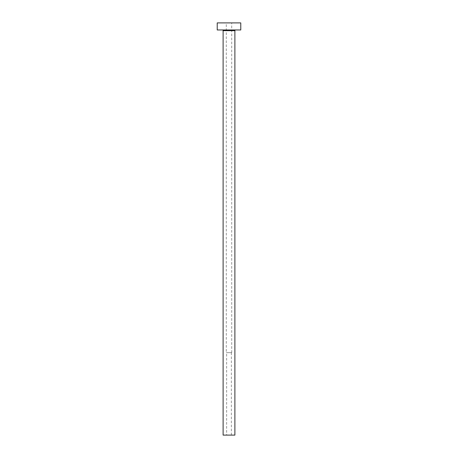 <?xml version="1.0" encoding="UTF-8"?>
<svg xmlns="http://www.w3.org/2000/svg" width="458" height="458" viewBox="0 0 458 458"><rect width="100%" height="100%" fill="white"/><g stroke="black" fill="none" stroke-linecap="round" stroke-linejoin="round"><path stroke-width="0.34" stroke-dasharray="2.29 1.72" d="M226.647 435.1L231.353 435.1L226.647 435.1L226.647 352.66L231.353 352.66L226.647 352.66M231.353 435.1L231.353 352.66M226.292 352.66L231.708 352.66L226.292 352.66L226.292 22.9L231.708 22.9L226.292 22.9M231.708 352.66L231.708 22.9M235.595 29.965L222.405 29.965L235.595 29.965M217.224 29.965L240.776 29.965M217.224 22.9L240.776 22.9M223.109 435.1L234.891 435.1M223.109 30.675L234.891 30.675"/><path stroke-width="0.69" d="M234.891 30.675L223.109 30.675L223.109 435.1L234.891 435.1L234.891 30.675A0.704 0.704 0 0 1 235.595 29.965M223.109 30.675A0.704 0.704 0 0 0 222.405 29.965M240.776 29.965L217.224 29.965L217.224 22.9L240.776 22.9L240.776 29.965"/></g></svg>

